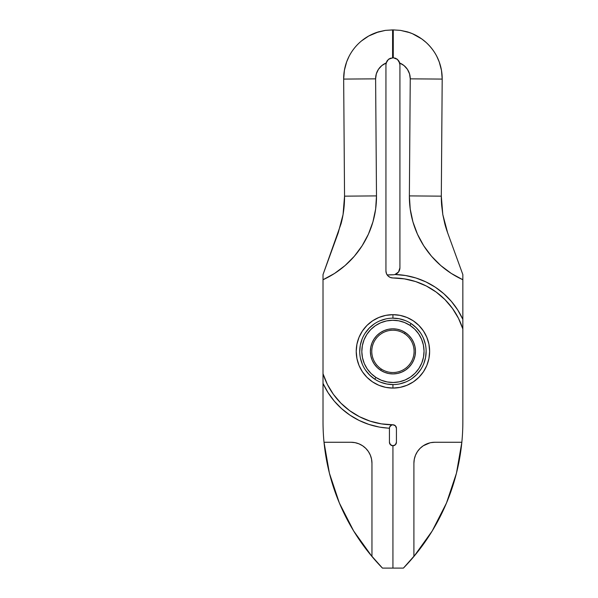 <?xml version="1.0" encoding="UTF-8"?>
<svg xmlns="http://www.w3.org/2000/svg" width="598" height="598" viewBox="0 0 598 598"><rect width="100%" height="100%" fill="white"/><g stroke="black" fill="none" stroke-linecap="round" stroke-linejoin="round"><path stroke-width="0.9" d="M392.931 314.668L392.931 318.166L392.931 314.668A36.702 36.702 0 0 1 429.633 351.377A36.702 36.702 0 0 1 392.931 388.08A36.702 36.702 0 0 1 356.229 351.377A36.702 36.702 0 0 1 392.931 314.668L400.092 315.378L406.976 317.463L413.323 320.857L418.884 325.424L423.451 330.986L426.837 337.332L428.93 344.216L429.633 351.377L428.93 358.538L426.837 365.423L423.451 371.769L418.884 377.331L413.323 381.89L406.976 385.284L400.092 387.369L392.931 388.08L392.931 384.581L392.931 388.08L385.77 387.369L378.885 385.284L372.539 381.89L366.978 377.331L362.41 371.769L359.017 365.423L356.931 358.538L356.229 351.377L356.931 344.216L359.017 337.332L362.41 330.986L366.978 325.424L372.539 320.857L378.885 317.463L385.77 315.378L392.931 314.668M416.111 553.8L403.418 568.1L392.931 568.1L392.931 445.757L395.405 444.733L396.429 442.393M392.931 29.9L392.931 57.744L392.602 29.9L392.602 57.752L393.26 29.9L385.314 30.386L378.639 31.814A48.939 48.939 0 0 0 343.663 79.086L375.611 78.846A16.991 16.991 0 0 1 386.159 62.999L388.423 59.389L392.587 57.752L392.602 29.9L385.314 30.386L376.022 32.673M396.422 428.198L395.375 425.776L392.931 424.782A3.498 3.498 0 0 1 396.429 428.28L396.429 442.258L396.429 428.28L395.405 425.806L392.931 424.782A73.405 73.405 0 0 1 323.017 373.757L323.017 279.737A91.374 91.374 0 0 0 376.493 195.905L344.545 196.151L343.058 214.577L338.229 232.809L323.017 274.594L323.017 279.737L323.017 274.594L341.077 223.712A104.867 104.867 0 0 0 344.209 205.398L343.058 214.577L341.077 223.712M448.627 497.73L445.532 505.265M432.504 530.478L430.597 533.573M456.909 471.359L455.669 476.195M461.634 444.321L461.843 442.258L434.881 442.258L461.843 442.258A209.734 209.734 0 0 1 413.906 556.484L432.212 530.964L446.497 502.993L456.453 473.205L461.843 442.258A209.734 209.734 0 0 0 462.845 421.829A209.734 209.734 0 0 1 461.843 442.258L461.828 442.393M414.309 459.144L413.906 463.233L414.309 459.144L415.498 455.205L417.441 451.58L420.043 448.403L423.227 445.794L430.007 442.834M359.495 416.724L349.658 410.669L359.495 416.724L370.169 421.164L381.404 423.87L392.931 424.782L391.189 425.245M389.343 276.979L389.814 277.233M390.868 277.659L391.346 277.786M389.814 443.843L391.593 445.488L392.931 445.757L392.931 568.1L392.931 445.757A3.498 3.498 0 0 1 389.433 442.258L390.457 444.733L392.931 445.757L395.405 444.733L396.429 442.258A3.498 3.498 0 0 1 392.931 445.757L392.931 568.1L403.418 568.1A209.734 209.734 0 0 0 413.906 556.484A209.734 209.734 0 0 1 403.418 568.1M434.843 442.258A20.975 20.975 0 0 0 413.906 463.233L413.906 556.484L413.906 463.233A20.975 20.975 0 0 1 434.881 442.258L430.784 442.662M412.792 557.799L414.063 556.297M462.845 328.99L462.845 421.829L462.845 328.99L458.464 318.293L452.454 308.419L444.979 299.605L436.204 292.078L426.359 286.023L415.692 281.583L404.45 278.877L392.931 277.965A73.405 73.405 0 0 1 462.845 328.99L462.845 319.339L462.845 328.99M386.084 63.306L386.159 62.999A6.989 6.989 0 0 0 385.942 64.734A6.989 6.989 0 0 1 386.525 61.938L385.942 64.734L385.942 270.976A6.989 6.989 0 0 0 392.931 277.965L390.255 277.435L387.99 275.917L386.472 273.652L385.942 270.976L385.942 64.734A6.989 6.989 0 0 1 386.159 62.999L381.838 65.578L378.459 69.308L376.321 73.86L375.611 78.846L376.493 195.905L375.611 78.846L343.663 79.086L344.545 196.151L376.493 195.905L375.649 209.008L372.935 221.858L368.405 234.184L362.156 245.733L354.322 256.273L345.053 265.572L334.544 273.45L323.017 279.737L323.017 373.757L327.398 384.454L333.4 394.329L340.882 403.142L349.658 410.669M344.545 196.151L344.209 205.398A104.867 104.867 0 0 0 344.545 196.151L343.663 79.086A48.939 48.939 0 0 1 378.639 31.814L368.645 36.044M349.015 56.474L346.631 61.938L344.381 70.377L343.663 79.086M361.498 40.933L368.667 36.037M366.193 37.525L364.092 38.945M388.58 59.269L387.011 61.018L388.58 59.269L390.621 58.141L388.58 59.269M386.159 272.71L386.293 273.166M386.159 62.999L387.175 60.772L388.954 58.985L393.267 57.752L393.26 29.9L400.496 30.378L407.216 31.814L412.366 33.667L421.799 38.967L426.105 42.443C432.279 48.199 436.652 54.702 439.231 61.938L436.846 56.474M392.901 30.296L392.916 57.744L395.442 58.215L397.334 59.307L399.703 62.999A6.989 6.989 0 0 1 399.92 64.734L399.92 267.799A6.989 6.989 0 0 1 394.934 274.497L405.594 275.521L394.934 274.497A6.989 6.989 0 0 1 393.462 274.774L387.198 274.983A76.604 76.604 0 0 1 393.462 274.774L393.469 274.766M323.017 373.757L323.017 383.415L323.017 373.757M391.608 425.043L389.724 426.882L389.433 428.28L380.119 427.204M382.443 568.1A209.734 209.734 0 0 1 371.956 556.484A209.734 209.734 0 0 0 382.443 568.1L392.931 568.1L382.443 568.1L369.743 553.8M355.264 533.573L353.351 530.478M340.329 505.265L337.235 497.73M397.281 59.269L395.233 58.141L397.281 59.269L398.851 61.018L397.281 59.269M405.594 275.521L416.006 278.018L425.978 281.935L435.307 287.197L443.806 293.708L451.326 301.34L457.709 309.936L462.845 319.339L462.845 274.594L447.633 232.809L462.845 274.594L462.845 319.339A76.903 76.903 0 0 0 394.934 274.497L398.537 271.978L399.92 267.799L399.92 64.734L398.851 61.018L399.703 62.999A16.991 16.991 0 0 1 410.25 78.846L442.199 79.086A48.939 48.939 0 0 0 407.216 31.814A48.939 48.939 0 0 1 442.199 79.086L441.309 196.151L409.368 195.905L410.25 78.846L409.54 73.86L407.402 69.308L404.024 65.578L399.703 62.999A6.989 6.989 0 0 1 399.92 64.734A6.989 6.989 0 0 0 399.337 61.938L397.423 59.381L393.267 57.752L393.26 29.9L400.496 30.378L409.839 32.673M421.799 38.967L419.691 37.532M426.105 42.443L424.378 40.948M439.231 61.938L441.481 70.377L442.199 79.086L410.25 78.846L409.368 195.905A91.374 91.374 0 0 0 462.845 279.737L451.318 273.45L440.808 265.572L431.539 256.273L423.698 245.733L417.456 234.184L412.926 221.858L410.213 209.008L409.368 195.905L441.309 196.151A104.867 104.867 0 0 0 441.653 205.398L441.309 196.151L442.199 79.086M390.472 425.791L390.12 426.202M389.709 426.912L389.53 427.465M395.532 274.288L396.399 273.869M397.633 272.972L398.275 272.299M399.187 270.924L399.501 270.191M394.934 274.497A6.989 6.989 0 0 1 393.462 274.774M378.983 427.002L368.787 424.386L359.039 420.409L349.935 415.132L341.63 408.666L334.289 401.131L328.048 392.654L323.017 383.415L323.017 421.829A209.734 209.734 0 0 0 324.019 442.258L350.981 442.258A20.975 20.975 0 0 1 371.956 463.233L371.956 556.484A209.734 209.734 0 0 1 324.019 442.258L329.408 473.205L339.358 502.993L353.65 530.964L371.956 556.484L371.956 463.233A20.975 20.975 0 0 0 350.981 442.258L324.019 442.258A209.734 209.734 0 0 1 323.017 421.829L323.017 383.415A76.903 76.903 0 0 0 389.433 428.198A3.498 3.498 0 0 1 392.931 424.782M330.186 476.195L328.952 471.359M371.792 556.297L373.062 557.799M324.019 442.258L324.071 442.797M389.433 428.28L389.433 442.258L389.433 428.28M359.009 443.858L355.077 442.662L359.009 443.858L362.635 445.794L365.812 448.403L368.42 451.58L370.356 455.205L371.552 459.144L371.956 463.233M447.633 232.809L444.785 223.712A104.867 104.867 0 0 0 447.633 232.809L442.804 214.577L441.309 196.151M444.785 223.712L442.804 214.577L441.653 205.398M350.981 442.258L355.077 442.662M389.702 443.596L389.433 442.258M404.495 333.669A21.147 21.147 0 0 1 410.632 362.941A21.147 21.147 0 0 1 381.36 369.078A21.147 21.147 0 0 0 410.632 362.941A21.147 21.147 0 0 0 404.495 333.669L405.265 332.495A22.545 22.545 0 0 1 411.805 363.704A22.545 22.545 0 0 1 380.597 370.252L381.36 369.078L380.597 370.252L377.151 367.478L374.311 364.092L372.188 360.22L370.865 356.004L370.386 351.609L370.775 347.206L372.008 342.96L374.056 339.044L376.822 335.598L380.208 332.757L384.088 330.634L388.304 329.311L392.699 328.833L397.102 329.214L401.34 330.455L405.265 332.495L408.711 335.269L411.544 338.655L413.666 342.534L414.997 346.75L415.475 351.138L415.087 355.541L413.846 359.787L411.805 363.704L409.039 367.15L405.646 369.99L401.774 372.113L397.558 373.444L393.163 373.922L388.76 373.533L384.514 372.292L380.597 370.252A22.545 22.545 0 0 1 374.056 339.044A22.545 22.545 0 0 1 405.265 332.495L404.495 333.669A21.147 21.147 0 0 0 375.223 339.806A21.147 21.147 0 0 0 381.36 369.078A21.147 21.147 0 0 1 375.223 339.806A21.147 21.147 0 0 1 404.495 333.669M411.095 323.57L409.944 325.327A31.111 31.111 0 0 1 418.974 368.39A31.111 31.111 0 0 1 375.918 377.42L374.767 379.177A33.211 33.211 0 0 0 420.73 369.534A33.211 33.211 0 0 0 411.095 323.57A33.211 33.211 0 0 1 420.73 369.534A33.211 33.211 0 0 1 374.767 379.177A33.211 33.211 0 0 1 365.131 333.213A33.211 33.211 0 0 1 411.095 323.57A33.211 33.211 0 0 0 365.131 333.213A33.211 33.211 0 0 0 374.767 379.177L375.918 377.42A31.111 31.111 0 0 1 366.888 334.357A31.111 31.111 0 0 1 409.944 325.327L411.095 323.57L416.171 327.652L420.349 332.638M374.767 379.177L369.691 375.096L365.513 370.11M362.381 364.399L360.43 358.187M359.727 351.721L360.295 345.233L362.119 338.984M365.131 333.213L369.205 328.138L374.199 323.952M379.902 320.827L386.114 318.876M392.587 318.166L399.068 318.741L405.317 320.565M423.474 338.348L425.432 344.56M426.135 351.033L425.567 357.514L423.743 363.763M420.73 369.534L416.656 374.61L411.663 378.796M405.952 381.92L399.748 383.879M393.275 384.581L386.786 384.013L380.537 382.182M409.944 325.327L404.54 322.509L398.687 320.797L392.609 320.266L386.547 320.924L380.732 322.756L375.38 325.686L370.708 329.603L366.888 334.357L364.062 339.769L362.358 345.622L361.82 351.699L362.485 357.761L364.309 363.577L367.239 368.929L371.164 373.601L375.918 377.42L381.322 380.238L387.175 381.95L393.252 382.481L399.315 381.823L405.13 379.992L410.482 377.061L415.154 373.145L418.974 368.39L421.792 362.979L423.504 357.126L424.042 351.056L423.377 344.986L421.545 339.171L418.615 333.826L414.698 329.147L409.944 325.327M377.151 367.478L380.597 370.252L384.514 372.292M409.039 367.15L411.805 363.704L413.846 359.787M408.711 335.269L405.265 332.495L401.34 330.455M376.822 335.598L374.056 339.044L372.008 342.96"/></g></svg>
